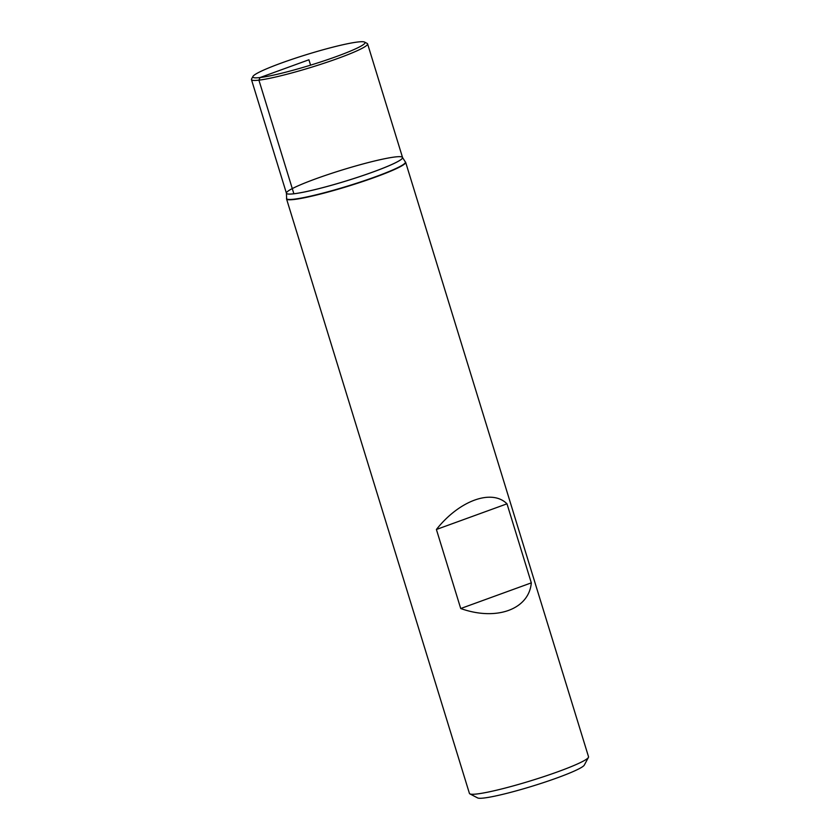 <?xml version="1.0" encoding="UTF-8"?>
<svg xmlns="http://www.w3.org/2000/svg" width="840" height="840" viewBox="0 0 840 840"><rect width="100%" height="100%" fill="white"/><g stroke="black" fill="none" stroke-linecap="round" stroke-linejoin="round"><path stroke-width="1.26" d="M293.874 193.778A60.753 5.827 -17.1 0 0 360.045 176.495A60.753 5.827 -17.1 0 0 402.549 157.511A60.753 5.827 -17.1 0 0 395.094 156.965A60.753 5.827 -17.1 0 0 328.923 174.237A60.753 5.827 -17.1 0 0 286.419 193.232A60.753 5.827 -17.1 0 0 293.874 193.778L258.92 80.157L260.043 77.543L308.921 59.777L310.58 65.153M405.457 161.994A62.307 5.975 162.9 0 1 405.647 162.288A62.307 5.975 162.9 0 1 347.855 186.312A62.307 5.975 162.9 0 1 286.545 198.933A62.307 5.975 162.9 0 1 286.534 198.587L286.608 198.261A62.139 5.954 162.9 0 0 347.76 186.029A62.139 5.954 162.9 0 0 405.216 161.774L405.457 161.994M286.545 198.933L469.423 793.401A62.307 5.975 -17.1 0 0 469.875 793.874A62.307 5.975 -17.1 0 0 477.068 793.957A62.307 5.975 -17.1 0 0 542.157 777.168A62.307 5.975 -17.1 0 0 588.43 757.397A62.307 5.975 -17.1 0 0 588.536 756.767L405.647 162.288M460.719 608.528C496.388 621.254 529.032 609.389 531.311 582.865L506.993 503.822C491.883 488.659 459.249 500.525 436.401 529.484L460.719 608.528L531.311 582.865M588.43 757.397L584.304 765.093A56.081 5.376 162.9 0 1 542.661 782.88A56.081 5.376 162.9 0 1 484.082 798A56.081 5.376 162.9 0 1 477.603 797.916L469.875 793.874M436.401 529.484L506.993 503.822M364.581 42.084A58.674 5.628 162.9 0 1 310.58 65.153A58.674 5.628 162.9 0 1 252.945 76.43A58.674 5.628 162.9 0 1 296.52 57.813A58.674 5.628 162.9 0 1 357.808 42A58.674 5.628 162.9 0 1 364.581 42.084L367.164 43.438A60.753 5.827 162.9 0 1 367.594 43.89L402.549 157.511A60.753 5.827 162.9 0 1 346.195 180.936A60.753 5.827 162.9 0 1 286.419 193.232A60.753 5.827 -17.1 0 0 286.43 193.253A60.753 5.827 -17.1 0 0 346.206 180.957A60.753 5.827 -17.1 0 0 402.56 157.531A60.753 5.827 -17.1 0 0 402.549 157.521L405.216 161.774M367.594 43.89A60.753 5.827 162.9 0 1 311.241 67.316A60.753 5.827 162.9 0 1 251.465 79.611A60.753 5.827 162.9 0 1 251.57 78.992L252.945 76.43M251.465 79.611L286.43 193.253L286.608 198.261"/></g></svg>
